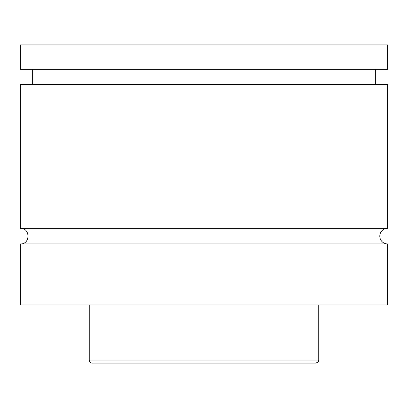 <?xml version="1.0" encoding="UTF-8"?>
<svg xmlns="http://www.w3.org/2000/svg" width="408" height="408" viewBox="0 0 408 408"><rect width="100%" height="100%" fill="white"/><g stroke="black" fill="none" stroke-linecap="round" stroke-linejoin="round"><path stroke-width="0.61" d="M20.4 243.933C30.467 244.418 30.467 227.843 20.4 228.327L387.6 228.327A7.803 7.803 0 0 0 379.797 236.13A7.803 7.803 0 0 0 387.6 243.933L387.6 304.98L20.4 304.98L20.4 243.933L387.6 243.933M315.69 363.12L92.31 363.12L315.69 363.12C320.137 361.417 318.072 360.932 318.75 360.06L318.75 304.98M92.31 363.12A3.06 3.06 0 0 1 89.25 360.06L318.75 360.06M20.4 228.327L20.4 84.66L387.6 84.66L387.6 228.327M20.4 44.88L387.6 44.88L387.6 69.36L20.4 69.36L20.4 44.88M89.25 360.06L89.25 304.98M375.36 84.66L375.36 69.36M32.64 84.66L32.64 69.36"/></g></svg>
